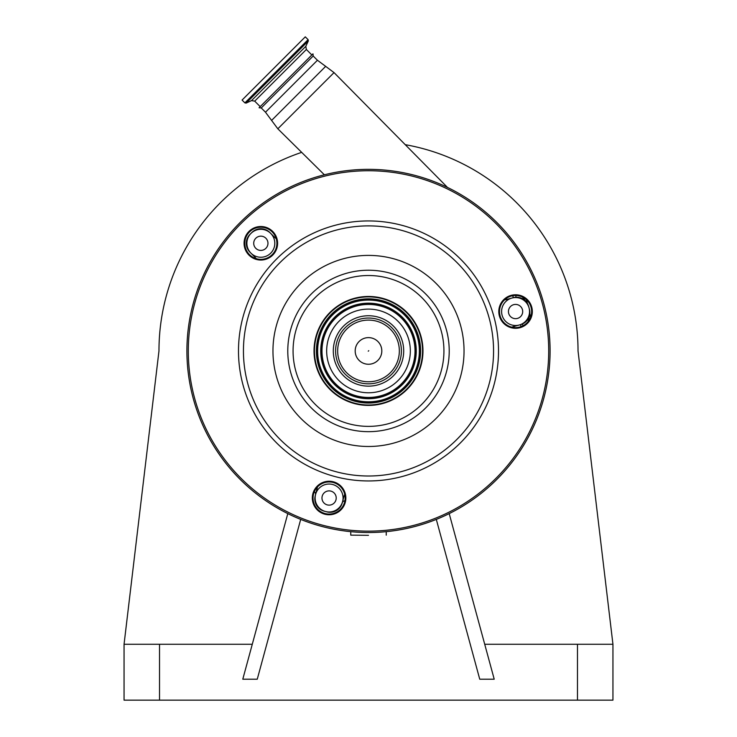 <?xml version="1.0" encoding="UTF-8"?>
<svg xmlns="http://www.w3.org/2000/svg" width="737" height="737" viewBox="0 0 737 737"><rect width="100%" height="100%" fill="white"/><g stroke="black" fill="none" stroke-linecap="round" stroke-linejoin="round"><path stroke-width="1.11" d="M368.749 350.692L368.251 351.19L368.749 350.692M343.608 375.833A35.201 35.201 0 0 1 343.608 326.058A35.201 35.201 0 0 1 393.392 326.058A35.201 35.201 0 0 1 393.392 375.833A35.201 35.201 0 0 1 343.608 375.833M256.393 85.741L305.284 36.85L308.103 39.669L244.887 102.876L242.077 100.066L256.393 85.741M260.198 106.635L254.707 101.144L306.362 49.48L311.852 54.971L312.967 53.856L259.083 107.749L261.239 107.961L265.486 112.208L277.831 128.8L334.027 72.604L325.662 66.358L271.584 120.435M312.967 53.856L313.188 56.012L261.239 107.961M522.376 296.983L527.36 303.22A158.538 158.538 0 0 0 526.329 299.609A158.538 158.538 0 0 1 527.36 303.22A2.791 2.791 0 0 0 527.6 303.819L527.545 303.718M511.865 327.164A13.966 13.966 0 0 1 513.938 326.436L520.534 324.667A12.575 12.575 0 0 0 529.424 309.273L528.696 306.574A12.575 12.575 0 0 0 525.444 300.936L522.68 298.844M529.885 313.888A2.791 2.791 0 0 1 529.829 313.197A2.791 2.791 0 0 0 529.885 313.888A158.538 158.538 0 0 1 530.539 317.361A158.538 158.538 0 0 0 529.885 313.888L528.171 321.489M256.135 258.641A2.791 2.791 0 0 0 255.794 258.107A2.791 2.791 0 0 1 256.135 258.641M276.228 238.668A13.966 13.966 0 0 1 274.551 237.24L269.733 232.413A12.575 12.575 0 0 0 251.953 232.413L249.972 234.394A12.575 12.575 0 0 0 249.972 252.174L254.799 257.001A13.966 13.966 0 0 1 256.227 258.669M515.872 295.473L515.955 297.269M525.444 300.936A12.575 12.575 0 0 0 513.302 297.684L506.706 299.452A13.966 13.966 0 0 1 504.55 299.848M523.077 325.736L522.33 324.031L524.366 322.907M529.111 316.772L529.691 314.515M345.008 495.835A2.791 1.105 15 0 0 343.995 496.379L344.723 494.306A13.966 13.966 0 0 0 343.995 496.379L342.585 501.621L343.995 496.379M344.907 500.838A2.791 2.791 0 0 0 342.244 502.91A2.791 2.791 0 0 1 344.907 500.838M316.486 488.06A2.791 1.327 -165 0 1 317.002 489.147L315.243 495.743A12.575 12.575 0 0 0 324.133 511.137L326.832 511.865A12.575 12.575 0 0 0 342.226 502.975L342.585 501.621M368.5 535.32L350.757 535.145L368.5 535.32M317.002 489.147A13.966 13.966 0 0 0 317.407 486.991L315.482 494.831A2.791 2.791 0 0 0 314.294 491.763A2.791 2.791 0 0 1 315.482 494.831M525.444 301.654A13.966 13.966 0 0 0 505.693 301.654A13.966 13.966 0 0 0 505.693 321.415A13.966 13.966 0 0 0 525.444 321.415A13.966 13.966 0 0 0 525.444 301.654M338.974 488.134A13.966 13.966 0 0 0 319.213 488.134A13.966 13.966 0 0 0 319.213 507.885A13.966 13.966 0 0 0 338.974 507.885A13.966 13.966 0 0 0 338.974 488.134M250.967 253.16A13.966 13.966 0 0 0 270.719 253.16A13.966 13.966 0 0 0 270.719 233.408A13.966 13.966 0 0 0 250.967 233.408A13.966 13.966 0 0 0 250.967 253.16M262.685 250.165A7.121 7.121 0 0 0 267.724 241.441A7.121 7.121 0 0 0 259 236.402A7.121 7.121 0 0 0 253.961 245.126A7.121 7.121 0 0 0 262.685 250.165M508.687 309.687A7.121 7.121 0 0 0 513.726 318.421A7.121 7.121 0 0 0 522.45 313.382A7.121 7.121 0 0 0 517.411 304.657A7.121 7.121 0 0 0 508.687 309.687M334.128 492.97A7.121 7.121 0 0 0 324.059 492.97A7.121 7.121 0 0 0 324.059 503.049A7.121 7.121 0 0 0 334.128 503.049A7.121 7.121 0 0 0 334.128 492.97M240.096 479.345A181.588 181.588 0 0 1 240.096 222.537A181.588 181.588 0 0 1 496.904 222.537A181.588 181.588 0 0 1 496.904 479.345A181.588 181.588 0 0 1 240.096 479.345A181.588 181.588 0 0 1 240.096 222.537A181.588 181.588 0 0 1 496.904 222.537A181.588 181.588 0 0 1 496.904 479.345A181.588 181.588 0 0 1 240.096 479.345M249.484 254.643A16.067 16.067 0 0 0 272.202 254.643A16.067 16.067 0 0 0 272.202 231.925A16.067 16.067 0 0 0 249.484 231.925A16.067 16.067 0 0 0 249.484 254.643M272.69 231.427A16.758 16.758 0 0 1 272.69 255.131A16.758 16.758 0 0 1 248.986 255.131A16.758 16.758 0 0 1 248.986 231.427A16.758 16.758 0 0 1 272.69 231.427M504.209 322.898A16.067 16.067 0 0 0 526.927 322.898A16.067 16.067 0 0 0 526.927 300.18A16.067 16.067 0 0 0 504.209 300.18A16.067 16.067 0 0 0 504.209 322.898M527.416 299.683A16.758 16.758 0 0 1 527.416 323.386A16.758 16.758 0 0 1 503.712 323.386A16.758 16.758 0 0 1 503.712 299.683A16.758 16.758 0 0 1 527.416 299.683M317.739 509.368A16.067 16.067 0 0 0 340.448 509.368A16.067 16.067 0 0 0 340.448 486.65A16.067 16.067 0 0 0 317.739 486.65A16.067 16.067 0 0 0 317.739 509.368M340.945 486.153A16.758 16.758 0 0 1 340.945 509.857A16.758 16.758 0 0 1 317.242 509.857A16.758 16.758 0 0 1 317.242 486.153A16.758 16.758 0 0 1 340.945 486.153M329.983 389.458A54.474 54.474 0 0 1 329.983 312.424A54.474 54.474 0 0 1 407.017 312.424A54.474 54.474 0 0 1 407.017 389.458A54.474 54.474 0 0 1 329.983 389.458M330.277 389.164A54.059 54.059 0 0 1 330.277 312.718A54.059 54.059 0 0 1 406.723 312.718A54.059 54.059 0 0 1 406.723 389.164A54.059 54.059 0 0 1 330.277 389.164M398.081 321.36A41.834 41.834 0 0 1 398.081 380.522A41.834 41.834 0 0 1 338.919 380.522A41.834 41.834 0 0 1 338.919 321.36A41.834 41.834 0 0 1 398.081 321.36M300.696 519.401L257.259 679.201L242.786 679.201L287.798 513.606M436.304 519.401L479.741 679.201L494.214 679.201L449.202 513.606M301.673 152.356A209.529 209.529 0 0 0 158.971 350.941L124.056 644.276L252.275 644.276M124.056 644.276L124.056 700.15L612.944 700.15L612.944 644.276L578.029 350.941A209.529 209.529 0 0 0 405.221 144.664M484.725 644.276L612.944 644.276M359.085 360.356A13.312 13.312 0 0 1 359.085 341.526A13.312 13.312 0 0 1 377.915 341.526A13.312 13.312 0 0 1 377.915 360.356A13.312 13.312 0 0 1 359.085 360.356M390.306 329.135A30.834 30.834 0 0 1 390.306 372.747A30.834 30.834 0 0 1 346.694 372.747A30.834 30.834 0 0 1 346.694 329.135A30.834 30.834 0 0 1 390.306 329.135M345.238 374.203A32.898 32.898 0 0 0 391.762 374.203A32.898 32.898 0 0 0 391.762 327.679A32.898 32.898 0 0 0 345.238 327.679A32.898 32.898 0 0 0 345.238 374.203M254.707 101.144L251.547 100.582L246.149 103.097L308.324 40.931L308.103 39.669M251.547 100.582L305.809 46.33L308.324 40.931M313.188 56.012L317.435 60.259L265.486 112.208M527.36 303.22A2.791 2.791 0 0 0 527.6 303.819L527.591 303.801M512.777 295.712L513.302 297.684M506.411 298.338L506.706 299.452M521.059 326.629L520.534 324.667M514.233 327.541L513.938 326.436M241.082 478.359A180.187 180.187 0 0 1 241.082 223.523A180.187 180.187 0 0 1 495.918 223.523A180.187 180.187 0 0 1 495.918 478.359A180.187 180.187 0 0 1 241.082 478.359M276.568 442.873A130.007 130.007 0 0 1 276.568 259.019A130.007 130.007 0 0 1 460.432 259.019A130.007 130.007 0 0 1 460.432 442.873A130.007 130.007 0 0 1 276.568 442.873M280.069 439.381A125.069 125.069 0 0 1 280.069 262.51A125.069 125.069 0 0 1 456.931 262.51A125.069 125.069 0 0 1 456.931 439.381A125.069 125.069 0 0 1 280.069 439.381M436.055 283.386A95.534 95.534 0 0 1 436.055 418.496A95.534 95.534 0 0 1 300.945 418.496A95.534 95.534 0 0 1 300.945 283.386A95.534 95.534 0 0 1 436.055 283.386M425.581 293.87A80.72 80.72 0 0 1 425.581 408.022A80.72 80.72 0 0 1 311.419 408.022A80.72 80.72 0 0 1 311.419 293.87A80.72 80.72 0 0 1 425.581 293.87M315.16 404.281A75.432 75.432 0 0 1 315.16 297.61A75.432 75.432 0 0 1 421.84 297.61A75.432 75.432 0 0 1 421.84 404.281A75.432 75.432 0 0 1 315.16 404.281M331.659 387.782A52.097 52.097 0 0 1 331.659 314.1A52.097 52.097 0 0 1 405.341 314.1A52.097 52.097 0 0 1 405.341 387.782A52.097 52.097 0 0 1 331.659 387.782M332.387 387.054A51.065 51.065 0 0 1 332.387 314.828A51.065 51.065 0 0 1 404.613 314.828A51.065 51.065 0 0 1 404.613 387.054A51.065 51.065 0 0 1 332.387 387.054M404.466 314.985A50.853 50.853 0 0 1 404.466 386.907A50.853 50.853 0 0 1 332.534 386.907A50.853 50.853 0 0 1 332.534 314.985A50.853 50.853 0 0 1 404.466 314.985M402.273 317.168A47.758 47.758 0 0 1 402.273 384.714A47.758 47.758 0 0 1 334.727 384.714A47.758 47.758 0 0 1 334.727 317.168A47.758 47.758 0 0 1 402.273 317.168M334.874 384.567A47.546 47.546 0 0 1 334.874 317.325A47.546 47.546 0 0 1 402.126 317.325A47.546 47.546 0 0 1 402.126 384.567A47.546 47.546 0 0 1 334.874 384.567M335.611 383.83A46.514 46.514 0 0 1 335.611 318.052A46.514 46.514 0 0 1 401.389 318.052A46.514 46.514 0 0 1 401.389 383.83A46.514 46.514 0 0 1 335.611 383.83M159.533 644.276L159.533 700.15M577.467 644.276L577.467 700.15M306.362 49.48L305.809 46.33M317.435 60.259L325.662 66.358M447.488 187.428L334.027 72.604M324.372 174.798L277.831 128.8M350.757 531.663L350.757 535.145M386.243 531.663L386.243 535.145M246.149 103.097L244.887 102.876"/></g></svg>
